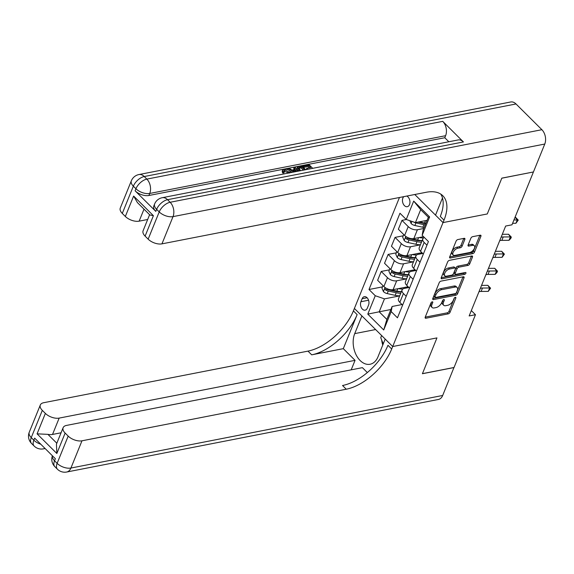<?xml version="1.0" encoding="UTF-8"?>
<svg xmlns="http://www.w3.org/2000/svg" width="574" height="574" viewBox="0 0 574 574"><rect width="100%" height="100%" fill="white"/><g stroke="black" fill="none" stroke-linecap="round" stroke-linejoin="round"><path stroke-width="0.86" d="M432.236 301.824A1.184 0.631 134.8 0 0 430.988 302.936L425.219 317.135A1.693 0.904 134.8 0 0 425.269 318.096A1.693 0.904 134.8 0 0 425.922 318.233L448.265 313.87A1.693 0.904 134.8 0 0 450.045 312.292L455.813 298.085A1.184 0.631 134.8 0 0 455.778 297.418A1.184 0.631 134.8 0 0 455.326 297.318A1.184 0.631 134.8 0 0 454.077 298.423L453.331 300.267A5.417 2.884 134.8 0 1 447.62 305.318L445.761 305.684A5.417 2.884 134.8 0 1 443.673 305.246A5.417 2.884 134.8 0 1 443.523 302.175L444.269 300.338A1.184 0.631 134.8 0 0 444.24 299.671A1.184 0.631 134.8 0 0 443.781 299.571A1.184 0.631 134.8 0 0 442.532 300.676L441.786 302.52A5.417 2.884 134.8 0 1 436.075 307.571L434.217 307.937A5.417 2.884 134.8 0 1 432.129 307.499A5.417 2.884 134.8 0 1 431.978 304.428L432.731 302.591A1.184 0.631 134.8 0 0 432.696 301.924A1.184 0.631 134.8 0 0 432.236 301.824M403.723 196.667A5.518 3.674 -101 0 0 402.891 197.98A5.518 3.674 -101 0 0 403.292 204.021A5.518 3.674 -101 0 0 407.26 206.69A5.518 3.674 -101 0 0 409.513 204.566A5.518 3.674 -101 0 0 406.772 196.071M464.832 239.43A1.693 0.904 134.8 0 0 464.789 238.468A1.693 0.904 134.8 0 0 464.136 238.332L457.865 239.559A1.693 0.904 134.8 0 0 456.086 241.137L449.679 256.908A1.693 0.904 134.8 0 0 449.722 257.87A1.693 0.904 134.8 0 0 450.375 258.006L472.718 253.643A1.693 0.904 134.8 0 0 474.504 252.065L480.904 236.287A1.693 0.904 134.8 0 0 480.861 235.333A1.693 0.904 134.8 0 0 480.208 235.197L472.639 236.675A1.693 0.904 134.8 0 0 470.852 238.253L468.111 245.005A1.693 0.904 134.8 0 0 468.162 245.959A1.693 0.904 134.8 0 0 468.807 246.095L472.567 245.363A4.527 2.411 134.8 0 1 474.311 245.729A4.527 2.411 134.8 0 1 473.772 249.496A4.527 2.411 134.8 0 1 469.661 252.517L454.952 255.387A4.527 2.411 134.8 0 1 453.209 255.021A4.527 2.411 134.8 0 1 453.74 251.254A4.527 2.411 134.8 0 1 457.858 248.233L460.305 247.76A1.693 0.904 134.8 0 0 462.092 246.181L464.832 239.43L463.799 238.397L461.058 245.148L462.092 246.181M516.012 103.966L144.253 176.534A10.354 6.881 -101 0 0 138.951 174.546L510.709 101.978A10.354 6.881 79 0 1 516.012 103.966L541.885 129.702A10.354 6.881 79 0 1 544.769 144.045L533.433 171.97L501.82 178.141L487.276 213.958L501.798 178.205L533.354 171.985M533.404 172.035L511.979 224.814L505.651 226.048L469.152 315.937L475.473 314.703L454.048 367.482L422.435 373.652L436.95 337.899L392.695 346.538L443.02 222.597L487.276 213.958L443.02 222.597L444.018 220.151A43.129 22.982 134.8 0 0 442.819 195.748A43.129 22.982 134.8 0 0 426.231 192.268L161.954 243.857A10.354 5.417 -157.9 0 1 148.157 239.164L159.22 211.921L156.63 209.352L155.805 211.39A10.354 5.417 -157.9 0 1 153.796 206.016L154.628 203.971A10.354 5.417 22.1 0 0 156.63 209.352A10.354 5.518 134.8 0 1 167.536 199.695L170.126 202.27L541.885 129.702M440.983 281.131A1.693 0.904 134.8 0 0 439.203 282.709L432.796 298.487A1.693 0.904 134.8 0 0 432.839 299.449A1.693 0.904 134.8 0 0 433.492 299.585L455.835 295.223A1.693 0.904 134.8 0 0 457.621 293.644L464.022 277.866A1.693 0.904 134.8 0 0 463.979 276.905A1.693 0.904 134.8 0 0 463.326 276.768L440.983 281.131M441.234 277.701L447.641 261.923A1.693 0.904 134.8 0 1 449.428 260.345L471.771 255.982A1.693 0.904 134.8 0 1 472.416 256.119A1.693 0.904 134.8 0 1 472.467 257.08L469.726 263.832A1.693 0.904 134.8 0 1 467.939 265.41L458.877 267.175A1.693 0.904 134.8 0 0 457.098 268.754L455.275 273.231A1.693 0.904 134.8 0 0 455.326 274.193A1.693 0.904 134.8 0 0 455.978 274.329L465.406 272.485A1.184 0.631 134.8 0 1 465.866 272.585A1.184 0.631 134.8 0 1 465.722 273.568A1.184 0.631 134.8 0 1 464.646 274.358L441.937 278.792A1.693 0.904 134.8 0 1 441.284 278.655A1.693 0.904 134.8 0 1 441.234 277.701L463.613 273.332A1.184 0.631 134.8 0 0 464.617 272.643M367.324 308.109L368.544 305.117A5.345 3.559 -101 0 0 368.156 299.269A5.345 3.559 -101 0 0 364.311 296.679A5.345 3.559 -101 0 0 362.129 298.731L360.91 301.73A5.345 3.559 -101 0 0 361.297 307.578A5.345 3.559 -101 0 0 365.143 310.168A5.345 3.559 -101 0 0 367.324 308.109M414.78 194.507L443.02 222.597L435.515 215.135L442.489 197.973M399.461 197.499L353.405 310.9A43.129 22.982 -45.2 0 1 307.973 351.123L43.696 402.711A10.354 5.417 22.1 0 0 40.309 404.993A10.354 5.417 22.1 0 0 42.318 410.367L31.254 437.61L33.844 440.186L34.67 438.141L55.369 458.726L54.537 460.771L57.127 463.347L68.184 436.104L65.135 433.069L56.84 453.496L37.073 433.836L47.9 434.36L56.819 443.228M454.02 367.554L422.407 373.724L436.95 337.899L392.695 346.538L354.402 308.453L361.907 315.915L354.718 333.623A19.408 12.908 -101 0 0 356.117 354.847A19.408 12.908 -101 0 0 370.079 364.246A19.408 12.908 -101 0 0 378.001 356.784L385.19 339.076L392.695 346.538L391.698 348.992A43.129 22.982 -45.2 0 1 346.258 389.215L81.982 440.803L70.925 468.04L442.683 395.472L453.962 367.496M390.88 309.522L379.199 311.804L386.862 319.424L392.114 306.48L391.195 311.589L397.459 317.817L428.426 241.546L422.163 235.318L423.081 230.21L428.34 217.273L420.677 209.654L415.425 222.59L427.106 220.316M391.195 311.589L383.726 329.971L367.791 314.122L375.26 295.732L384.458 298.867L399.669 295.897M382.506 286.871L368.996 289.504L375.26 295.732M368.996 289.504L399.97 213.234L406.227 219.462L413.696 201.079L429.632 216.929L422.163 235.318M475.473 314.703L471.326 310.584M384.458 298.867L379.199 311.804L367.791 314.122M406.363 219.512L401.958 220.373L408.222 226.601A6.902 3.609 22.1 0 0 417.42 229.729L423.784 228.488M401.958 220.373L398.363 229.22L404.627 235.448A6.902 3.609 22.1 0 0 413.825 238.583L423.54 236.682M403.242 235.792L395.048 237.392L401.305 243.62A6.902 3.609 22.1 0 0 410.503 246.755L420.405 244.818M395.048 237.392L391.454 246.246L397.71 252.474A6.902 3.609 22.1 0 0 406.909 255.609L421.94 252.675M396.333 252.818L388.132 254.418L394.395 260.646A6.902 3.609 22.1 0 0 403.594 263.782L413.495 261.844M388.132 254.418L384.537 263.272L390.801 269.5A6.902 3.609 22.1 0 0 399.999 272.628L415.024 269.701M389.416 269.845L381.222 271.445L387.479 277.673A6.902 3.609 22.1 0 0 396.677 280.801L406.579 278.871M381.222 271.445L377.627 280.299L383.884 286.526A6.902 3.609 22.1 0 0 393.082 289.655L408.114 286.72M402.008 304.55L392.114 306.48M408.918 287.524L404.34 288.421A6.902 3.609 22.1 0 0 402.087 289.942A6.902 3.609 22.1 0 0 403.422 293.529L406.198 296.292M415.834 270.505L411.249 271.394A6.902 3.609 22.1 0 0 408.997 272.915A6.902 3.609 22.1 0 0 410.331 276.503L413.108 279.265M422.744 253.478L418.166 254.368A6.902 3.609 22.1 0 0 415.913 255.896A6.902 3.609 22.1 0 0 417.248 259.477L420.024 262.239M402.087 289.942L398.492 298.796A6.902 3.609 22.1 0 0 399.827 302.376L402.604 305.146M408.997 272.915L405.402 281.769A6.902 3.609 22.1 0 0 406.736 285.357L409.513 288.119M415.913 255.896L412.319 264.743A6.902 3.609 22.1 0 0 413.653 268.331L416.43 271.093M424.394 237.528A6.902 3.609 22.1 0 0 422.823 238.87L419.228 247.724A6.902 3.609 22.1 0 0 420.563 251.304L423.339 254.067M422.823 238.87A6.902 3.609 22.1 0 0 424.157 242.45L426.934 245.213M415.425 222.59L406.227 219.462M386.862 319.424L383.726 329.971M413.696 201.079L420.677 209.654M429.632 216.929L428.34 217.273M431.368 302.362L430.945 303.402A5.417 2.884 134.8 0 0 431.096 306.466L432.129 307.499M443.673 305.246L442.64 304.213A5.417 2.884 134.8 0 1 442.489 301.149L442.913 300.109M425.219 317.135L447.225 312.837A1.693 0.904 134.8 0 0 449.012 311.259L454.457 297.856M432.796 298.487L454.802 294.189A1.693 0.904 134.8 0 0 456.581 292.611L462.988 276.84L464.022 277.866M435.128 296.679A1.184 0.631 134.8 0 0 435.164 297.346A1.184 0.631 134.8 0 0 435.616 297.447L455.232 293.615A1.184 0.631 134.8 0 0 456.481 292.51L457.263 290.573A5.417 2.884 134.8 0 0 457.112 287.502A5.417 2.884 134.8 0 0 455.031 287.072L441.628 289.683A5.417 2.884 134.8 0 0 435.917 294.742L435.128 296.679L434.095 295.646A1.184 0.631 134.8 0 0 434.131 296.32L435.164 297.346M457.112 287.502L456.079 286.476A5.417 2.884 134.8 0 0 453.998 286.039L455.031 287.072M434.095 295.646L434.884 293.709A5.417 2.884 134.8 0 1 440.588 288.657L453.998 286.039M472.467 257.08L471.433 256.047L468.693 262.799L469.726 263.832M455.326 274.193L454.292 273.167A1.693 0.904 134.8 0 1 454.242 272.205L456.057 267.728A1.693 0.904 134.8 0 1 457.844 266.149L466.906 264.377A1.693 0.904 134.8 0 0 468.693 262.799M449.478 269.012A4.527 2.411 134.8 0 0 445.367 272.033A4.527 2.411 134.8 0 0 444.828 275.8A4.527 2.411 134.8 0 0 446.572 276.166L451.752 275.154A1.693 0.904 134.8 0 0 453.539 273.576L455.361 269.098A1.693 0.904 134.8 0 0 455.311 268.137A1.693 0.904 134.8 0 0 454.658 268.001L449.478 269.012L448.445 267.979A4.527 2.411 134.8 0 0 444.326 271A4.527 2.411 134.8 0 0 443.795 274.767L444.828 275.8M455.311 268.137L454.278 267.111A1.693 0.904 134.8 0 0 453.625 266.975L454.658 268.001M448.445 267.979L453.625 266.975M453.209 255.021L452.176 253.995A4.527 2.411 134.8 0 1 452.707 250.228A4.527 2.411 134.8 0 1 456.825 247.207L459.272 246.727A1.693 0.904 134.8 0 0 461.058 245.148M474.311 245.729L473.27 244.703A4.527 2.411 134.8 0 0 471.527 244.337L472.567 245.363M468.111 245.005L471.527 244.337M449.679 256.908L471.685 252.617A1.693 0.904 134.8 0 0 473.464 251.032L479.871 235.261L480.904 236.287M383.001 285.644L381.947 288.234L383.468 291.657A4.57 2.389 22.1 0 0 387.22 293.594L395.163 295.345A13.195 6.902 22.1 0 0 399.698 295.818M398.363 288.629A13.195 6.902 22.1 0 0 402.883 288.987M406.995 287.904A13.195 6.902 22.1 0 0 408.25 286.857M401.413 291.592A13.195 6.902 -157.9 0 1 396.878 291.118L388.935 289.368A4.57 2.389 -157.9 0 1 386.115 288.177C384.889 287.969 384.666 288.514 385.448 289.813A4.57 2.389 22.1 0 0 388.268 291.004L396.211 292.754A13.195 6.902 22.1 0 0 400.752 293.228M401.377 291.692A10.956 5.733 -157.9 0 1 395.988 291.463L388.046 289.712A2.332 1.22 -157.9 0 1 387.271 289.454L385.448 289.813M385.986 288.105L385.463 288.005M480.366 288.327A8.624 4.513 -157.9 0 1 482.497 288.033L489.644 287.976L487.828 285.328L481.564 285.378M478.981 291.736A8.624 4.513 -157.9 0 1 481.112 291.441L488.266 291.384L489.644 287.976L490.591 288.191L488.266 291.384M487.828 285.328L490.591 288.191M389.918 268.618L388.863 271.215L390.377 274.63A4.57 2.389 22.1 0 0 394.13 276.568L402.073 278.318A13.195 6.902 22.1 0 0 406.614 278.792M405.28 271.602A13.195 6.902 22.1 0 0 409.8 271.961M413.904 270.878A13.195 6.902 22.1 0 0 415.16 269.83M408.329 274.566A13.195 6.902 -157.9 0 1 403.787 274.099L395.845 272.341A4.57 2.389 -157.9 0 1 393.025 271.15C391.798 270.942 391.583 271.488 392.365 272.786A4.57 2.389 22.1 0 0 395.185 273.977L403.127 275.728A13.195 6.902 22.1 0 0 407.662 276.202M408.286 274.666A10.956 5.733 -157.9 0 1 402.905 274.437L394.962 272.686A2.332 1.22 -157.9 0 1 394.18 272.435L392.365 272.786M392.903 271.079L392.372 270.978M396.828 251.591L395.773 254.189L397.294 257.611A4.57 2.389 22.1 0 0 401.047 259.541L408.989 261.292A13.195 6.902 22.1 0 0 413.524 261.766M412.189 254.576A13.195 6.902 22.1 0 0 416.71 254.935M420.821 253.852A13.195 6.902 22.1 0 0 422.077 252.811M415.239 257.547A13.195 6.902 -157.9 0 1 410.704 257.073L402.761 255.322A4.57 2.389 -157.9 0 1 399.942 254.124C398.715 253.916 398.492 254.461 399.274 255.76A4.57 2.389 22.1 0 0 402.094 256.951L410.037 258.709A13.195 6.902 22.1 0 0 414.579 259.175M415.203 257.64A10.956 5.733 -157.9 0 1 409.814 257.41L401.872 255.66A2.332 1.22 -157.9 0 1 401.097 255.408L399.274 255.76M399.813 254.052L399.289 253.952M403.744 234.572L402.69 237.162L404.204 240.585A4.57 2.389 22.1 0 0 407.956 242.515L415.899 244.266A13.195 6.902 22.1 0 0 420.441 244.739M419.106 237.55A13.195 6.902 22.1 0 0 423.626 237.916M422.155 240.52A13.195 6.902 -157.9 0 1 417.614 240.047L409.671 238.296A4.57 2.389 -157.9 0 1 406.851 237.105C405.624 236.897 405.409 237.435 406.191 238.734A4.57 2.389 22.1 0 0 409.011 239.932L416.954 241.683A13.195 6.902 22.1 0 0 421.488 242.156M422.112 240.614A10.956 5.733 -157.9 0 1 416.731 240.384L408.788 238.633A2.332 1.22 -157.9 0 1 408.006 238.382L406.191 238.734M406.729 237.026L406.198 236.926M487.276 271.301A8.624 4.513 -157.9 0 1 489.407 271.014L496.56 270.95L494.738 268.309L488.474 268.359M485.898 274.709A8.624 4.513 -157.9 0 1 488.029 274.415L495.175 274.358L496.56 270.95L497.5 271.165L496.948 272.528L495.175 274.358M494.738 268.309L497.5 271.165M494.192 254.275A8.624 4.513 -157.9 0 1 496.323 253.988L503.47 253.93L501.654 251.283L495.391 251.333M492.808 257.683A8.624 4.513 -157.9 0 1 494.939 257.389L502.092 257.331L503.47 253.93L504.417 254.138L502.092 257.331M501.654 251.283L504.417 254.138M501.102 237.256A8.624 4.513 -157.9 0 1 503.233 236.962L510.386 236.904L508.564 234.257L502.3 234.307M499.724 240.657A8.624 4.513 -157.9 0 1 501.855 240.363L509.002 240.305L510.386 236.904L511.326 237.112L510.774 238.475L509.002 240.305M508.564 234.257L511.326 237.112M409.85 220.696L411.12 223.559A4.57 2.389 22.1 0 0 414.873 225.496L422.816 227.247A13.195 6.902 22.1 0 0 424.186 227.498M426.016 220.524A13.195 6.902 22.1 0 0 426.948 220.689M413.416 221.908A4.57 2.389 22.1 0 0 415.92 222.906L423.863 224.656A13.195 6.902 22.1 0 0 425.234 224.915M425.729 223.695A10.956 5.733 -157.9 0 1 423.641 223.358L417.937 222.102M425.901 223.279A13.195 6.902 -157.9 0 1 424.53 223.021L419.221 221.851M512.589 223.308L515.918 223.286L517.296 219.878L515.057 217.237M513.967 219.907L518.236 220.093L515.918 223.286M515.481 217.23L518.236 220.093M383.224 343.912L380.756 337.648L381.617 335.525M343.309 348.655L357.136 314.609A43.129 22.982 -45.2 0 1 311.696 354.832L343.309 348.655L355.055 360.343L351.195 369.835M367.331 372.555L362.402 367.654L66.512 425.413A10.354 5.417 22.1 0 0 63.133 427.695A10.354 5.417 22.1 0 0 65.135 433.069M37.073 433.836L45.368 413.409L42.318 410.367M45.368 413.409A10.354 5.417 22.1 0 0 59.165 418.102L52.528 434.446A10.354 5.417 -157.9 0 1 47.9 434.36M355.055 360.343L59.165 418.102M442.683 395.472A10.354 6.881 79 0 1 438.457 399.454L66.699 472.022A10.354 6.881 -101 0 0 70.925 468.04A10.354 5.417 -157.9 0 1 57.127 463.347A10.354 5.518 -45.2 0 0 57.414 469.202A10.354 10.354 0 0 0 66.699 472.022M68.184 436.104A10.354 5.417 22.1 0 0 81.982 440.803M61.066 432.782L52.528 434.446M391.698 348.992L387.974 345.29A43.129 22.982 -45.2 0 1 342.534 385.506L346.258 389.215M63.133 427.695L56.446 444.168L56.84 453.496M382.75 345.082A19.408 12.908 79 0 1 381.681 339.987M381.495 335.826A19.408 12.908 79 0 1 381.509 335.417M289.31 173.075L283.936 171.188M290.379 172.695L284.891 169.94L283.929 170.55L284.317 171.899L283.879 172.989L282.602 172.996L282.186 171.253L282.623 170.162L284.073 169.244C286.57 168.957 288.822 169.796 290.824 171.77L291.463 172.487M294.333 169.61L293.745 168.455L294.189 167.364L295.323 167.142L297.31 171.339M292.123 172.358L290.128 171.145M309.386 167.809L308.08 166.51L303.603 167.386L302.893 166.668L303.33 165.577L308.877 164.501L312.73 168.333M306.387 169.567L306.681 168.34L310.67 167.558L308.525 165.42L308.08 166.51M463.426 141.936L167.536 199.695A10.354 6.881 -101 0 0 162.234 197.707L458.124 139.948A10.354 6.881 79 0 1 463.426 141.936L442.726 121.351A10.354 6.881 79 0 1 445.618 135.694L444.793 137.738L148.903 195.497A10.354 5.417 -157.9 0 1 135.105 190.805L155.805 211.39M444.793 137.738L448.832 141.764M298.222 171.167L296.966 168.433L297.404 167.343L299.154 166.395L301.874 165.864L305.727 169.696M153.402 215.695L149.893 214.999L137.423 202.593L133.634 196.035L153.402 215.695L145.107 236.122L148.157 239.164M145.107 236.122A10.354 5.417 -157.9 0 1 143.105 230.748L149.613 214.712M147.676 219.49L139.138 221.155A10.354 5.417 -157.9 0 1 125.34 216.463L133.634 196.035M135.105 190.805L135.938 188.76L133.347 186.184L122.284 213.428L125.34 216.463M122.284 213.428A10.354 5.417 -157.9 0 1 120.282 208.053L131.346 180.81A10.354 5.417 22.1 0 0 133.347 186.184A10.354 5.518 134.8 0 1 144.253 176.534L146.836 179.11L442.726 121.351M444.018 220.151L440.294 216.441A43.129 22.982 134.8 0 0 440.753 194.091M308.525 165.42L304.048 166.295L303.603 167.386M304.048 166.295L303.33 165.577M311.66 168.541L307.255 169.402M307.399 169.05L306.681 168.34M299.563 170.901L297.404 167.343M304.658 169.911L301.522 166.79L299.958 167.091L298.602 167.881L300.632 170.693M298.789 170.205L298.408 171.124M303.373 170.162L301.077 167.873L298.688 168.419M301.522 166.79L301.077 167.873M299.958 167.091L299.513 168.182M293.816 172.021L288.091 168.555L289.224 168.333L292.001 170.069L295.237 169.438L294.189 167.364M296.299 171.54L295.632 170.213L293.041 170.715L294.821 171.827M288.091 168.555L287.653 169.646M295.395 171.712L295.187 171.303L294.261 171.483M295.632 170.213L295.187 171.303M284.891 169.94L284.446 171.03M289.755 171.985L289.389 172.889M284.317 171.899L283.047 171.906L282.602 172.996M283.047 171.906L282.623 170.162M417.42 229.729L413.825 238.583M410.503 246.755L406.909 255.609M403.594 263.782L399.999 272.628M396.677 280.801L393.082 289.655M403.422 293.529L399.827 302.376M387.479 277.673L383.884 286.526M394.395 260.646L390.801 269.5M410.331 276.503L406.736 285.357M401.305 243.62L397.71 252.474M417.248 259.477L413.653 268.331M408.222 226.601L404.627 235.448M424.157 242.45L420.563 251.304M368.558 300.238L360.91 301.73M367.109 297.762L362.129 298.731M430.945 303.402L431.978 304.428M443.566 299.642L444.269 300.338M442.489 301.149L443.523 302.175M455.11 297.389L455.813 298.085M449.012 311.259L450.045 312.292M447.225 312.837L448.265 313.87M425.133 317.444L425.922 318.233M432.021 301.895L432.731 302.591M456.581 292.611L457.621 293.644M454.802 294.189L455.835 295.223M432.703 298.796L433.492 299.585M440.588 288.657L441.628 289.683M434.884 293.709L435.917 294.742M466.906 264.377L467.939 265.41M457.844 266.149L458.877 267.175M456.057 267.728L457.098 268.754M454.242 272.205L455.275 273.231M463.613 273.332L464.646 274.358M441.141 278.003L441.937 278.792M459.272 246.727L460.305 247.76M456.825 247.207L457.858 248.233M468.018 245.313L468.807 246.095M473.464 251.032L474.504 252.065M471.685 252.617L472.718 253.643M449.586 257.217L450.375 258.006M385.075 287.517L383.425 291.57M396.211 292.754L395.163 295.345M397.847 288.729L396.878 291.118M388.268 291.004L387.22 293.594M482.497 288.033L481.112 291.441M391.985 270.49L390.342 274.544M403.127 275.728L402.073 278.318M404.763 271.703L403.787 274.099M395.185 273.977L394.13 276.568M398.901 253.471L397.251 257.525M410.037 258.709L408.989 261.292M411.673 254.677L410.704 257.073M402.094 256.951L401.047 259.541M405.811 236.445L404.168 240.499M416.954 241.683L415.899 244.266M418.589 237.65L417.614 240.047M409.011 239.932L407.956 242.515M489.407 271.014L488.029 274.415M496.323 253.988L494.939 257.389M503.233 236.962L501.855 240.363M411.924 221.399L411.077 223.473M423.863 224.656L422.816 227.247M425.499 220.624L424.53 223.021M415.92 222.906L414.873 225.496M357.136 314.609L353.405 310.9M311.696 354.832L307.973 351.123M40.79 444.226A10.354 5.417 -157.9 0 1 33.844 440.186A10.354 5.518 -45.2 0 0 34.131 446.041A10.354 10.354 0 0 0 43.409 448.861A10.354 6.881 -101 0 0 44.887 448.301M29.252 432.236A10.354 10.354 0 0 0 31.541 443.465A10.354 5.518 134.8 0 1 31.254 437.61A10.354 5.417 -157.9 0 1 29.252 432.236L40.309 404.993M52.392 455.77A10.354 10.354 0 0 0 54.824 466.626A10.354 5.518 134.8 0 1 54.537 460.771A10.354 5.417 -157.9 0 1 52.413 455.785M375.604 329.541L354.718 333.623M544.769 144.045L173.018 216.62L161.954 243.857M445.618 135.694L149.728 193.452L148.903 195.497M144.017 209.144L139.138 221.155M173.018 216.62A10.354 6.881 -101 0 0 170.126 202.27A10.354 5.518 -45.2 0 0 159.22 211.921A10.354 5.417 22.1 0 0 173.018 216.62M149.728 193.452A10.354 6.881 -101 0 0 146.836 179.11A10.354 5.518 -45.2 0 0 135.938 188.76A10.354 5.417 22.1 0 0 149.728 193.452M408.107 287.689L408.387 286.993M415.016 270.663L415.296 269.967M421.933 253.636L422.213 252.947M45.116 448.531L43.409 448.861M34.131 446.041L31.541 443.465M57.414 469.202L54.824 466.626M162.234 197.707A10.354 10.354 0 0 0 154.628 203.971M138.951 174.546A10.354 10.354 0 0 0 131.346 180.81"/></g></svg>
